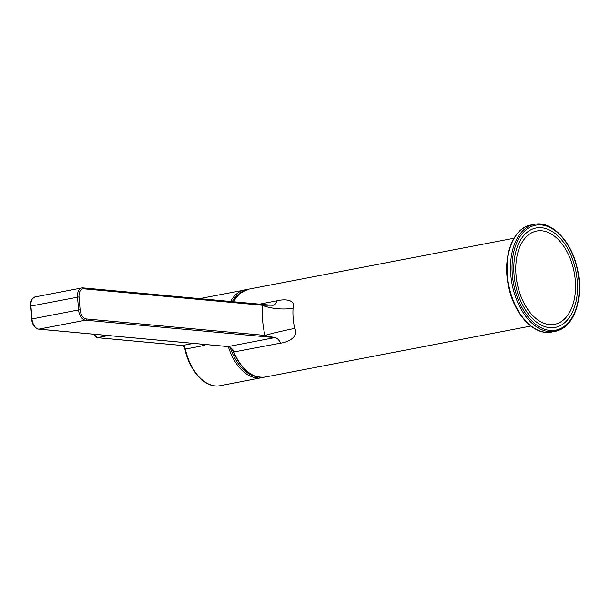 <?xml version="1.0" encoding="UTF-8"?>
<svg xmlns="http://www.w3.org/2000/svg" width="610" height="610" viewBox="0 0 610 610"><rect width="100%" height="100%" fill="white"/><g stroke="black" fill="none" stroke-linecap="round" stroke-linejoin="round"><path stroke-width="0.91" d="M515.991 274.957A47.511 29.044 79.1 0 0 529.899 312.312A47.511 29.044 79.1 0 0 571.791 307.699A47.511 29.044 79.1 0 0 558.821 240.119A47.511 29.044 79.1 0 0 518.195 251.35A47.511 29.044 79.1 0 0 515.991 274.957M514.047 274.774A50.622 30.942 -100.9 0 1 528.374 231.297A50.622 30.942 -100.9 0 1 562.412 240.79C575.283 256.208 581.376 285.19 574.879 305.755A50.622 30.942 -100.9 0 1 541.222 325.099A50.622 30.942 -100.9 0 1 514.047 274.774M38.453 329.072A1.09 0.846 -84.7 0 0 38.704 329.148L227.942 346.571C230.016 346.793 231.853 348.615 233.462 352.054L280.524 343.148A9.813 6.001 79.1 0 0 274.744 337.612L228.132 346.564A1.09 0.846 95.3 0 1 227.759 346.526M280.524 343.148C288.217 342.301 298.991 336.69 294.737 328.432A44.705 27.328 -100.9 0 1 293.075 308.172C295.919 299.342 284.641 298.854 277.047 300.783L259.54 304.138M270.787 305.175L262.468 305.267A66.513 40.657 79.1 0 0 264.946 335.401L274.744 337.612L85.507 320.189L38.895 329.133A9.813 6.001 -100.9 0 1 31.972 318.885L30.912 305.968A9.813 6.001 -100.9 0 1 35.182 296.895L81.793 287.95A9.813 6.001 79.1 0 0 77.523 297.024L78.583 309.933L31.567 319.038L30.508 306.121L79.048 296.917A8.723 5.33 -100.9 0 1 83.783 288.812L262.468 305.267A21.808 6.824 3.9 0 0 293.075 308.172M79.048 296.917L80.116 309.834A8.723 5.33 -100.9 0 0 86.262 318.946L264.946 335.401A21.808 0.976 167.1 0 1 294.737 328.432M273.143 305.274L270.688 305.168M273.829 305.069A9.813 6.001 79.1 0 0 277.047 300.783M234.812 355.081A41.434 25.33 -100.9 0 1 232.875 350.803M228.323 346.632A44.705 27.328 79.1 0 0 256.741 377.933L259.105 378.215L220.157 385.695A44.705 27.328 -100.9 0 1 185.333 349.088L202.284 345.839L206.188 344.566M261.034 377.369L259.486 378.124M257.504 376.888A1.09 0.846 95.7 0 1 256.741 377.933A1.09 1.045 -66.9 0 0 257.702 376.934M202.284 345.839A4.361 2.669 79.1 0 0 201.666 344.154M530.814 326.053L265.075 377.071A44.705 27.328 -100.9 0 1 233.912 352.092A9.813 6.001 79.1 0 0 228.132 346.564L38.895 329.133A1.09 0.846 -84.7 0 1 38.704 329.148C34.709 328.18 32.33 324.81 31.567 319.038M233.477 301.744A44.705 27.328 -100.9 0 1 248.217 289.262L239.768 293.364L233.226 301.721M80.116 309.834L78.583 309.933A9.813 6.001 79.1 0 0 85.507 320.189A1.09 0.846 95.3 0 0 86.262 318.946M82.853 287.897A9.813 6.001 79.1 0 0 81.793 287.95L83.036 287.889A1.09 0.846 -84.7 0 0 82.853 287.897M83.783 288.812A1.09 0.846 -84.7 0 0 83.036 287.889L270.726 305.168M560.384 328.653A53.428 32.658 -100.9 0 1 512.103 264.252A53.428 32.658 -100.9 0 1 564.433 240.157A53.428 32.658 -100.9 0 1 560.384 328.653M534.512 224.305L531.119 224.96A54.519 33.329 -100.9 0 0 508.671 284.786A54.519 33.329 -100.9 0 0 551.676 332.046L559.995 329.804C576.618 322.804 584.151 292.541 576.564 265.48C570.045 239.616 551.066 220.629 534.512 224.305A54.519 33.329 79.1 0 0 512.064 284.13A54.519 33.329 79.1 0 0 555.069 331.39A54.519 33.329 79.1 0 0 559.835 329.858M246.524 289.674A44.705 27.328 79.1 0 0 244.823 289.91A44.705 27.328 79.1 0 0 230.58 301.477M200.446 298.702A44.705 27.328 -100.9 0 1 203.298 297.886L246.539 289.674M255.987 376.477A43.615 26.665 -100.9 0 1 230.222 347.54M232.242 301.63A43.615 26.665 -100.9 0 1 239.997 293.174M182.039 345.466A1.09 0.846 -84.7 0 0 182.222 345.504C183.046 345.359 183.946 346.571 184.914 349.149L185.333 349.088A4.361 2.669 79.1 0 0 182.405 345.496L97.28 337.658A4.361 2.669 -100.9 0 1 94.397 334.272M108.252 335.553L97.28 337.658A1.09 0.846 95.3 0 1 97.089 337.665L182.222 345.504A1.09 0.846 -84.7 0 0 182.405 345.496L193.385 343.392M529.899 312.312C522.061 302.186 517.433 289.719 516.007 274.919C515.336 266.296 516.06 258.442 518.195 251.35M265.075 377.071C252.105 378.337 241.568 369.995 233.462 352.054M30.508 306.121C29.753 301.95 31.316 298.877 35.182 296.895M513.963 238.243L248.217 289.262M551.676 332.046C534.017 336.057 513.795 314.013 508.466 285.938C502.137 257.275 512.72 227.804 531.119 224.96M93.955 334.234L97.089 337.665M184.914 349.149C189.611 371.604 205.86 388.898 220.157 385.695M200.423 298.694L203.298 297.886"/></g></svg>
